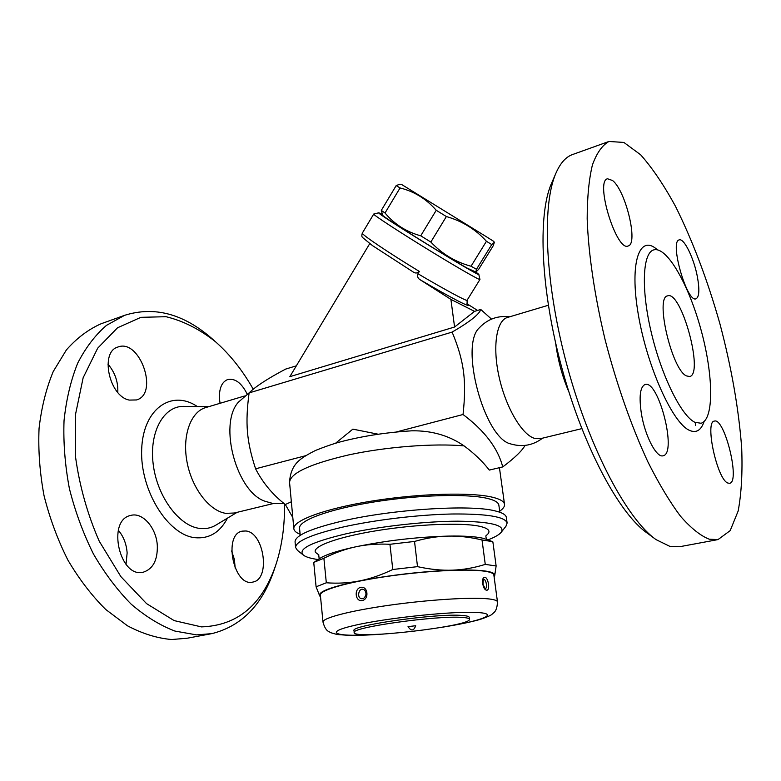 <?xml version="1.0" encoding="UTF-8"?>
<svg xmlns="http://www.w3.org/2000/svg" width="781" height="781" viewBox="0 0 781 781"><rect width="100%" height="100%" fill="white"/><g stroke="black" fill="none" stroke-linecap="round" stroke-linejoin="round"><path stroke-width="1.17" d="M697.462 277.216C699.678 289.79 699.21 296.975 696.066 298.772C687.134 303.428 669.278 241.378 679.167 239.913C684.01 237.707 694.104 258.56 697.462 277.216M695.549 425.489L695.227 422.472M551.737 182.871L551.337 183.808C537.553 215.263 540.735 290.981 562.193 369.188C583.583 447.406 619.265 513.595 646.941 532.906L654.937 538.783M612.577 180.518C625.757 190.749 638.526 243.965 628.188 245.956C616.658 252.165 594.741 181.338 607.481 178.761L612.577 180.518M641.426 413.871C638.868 396.728 640.069 386.946 645.008 384.516C658.49 379.293 677.43 453.507 663.128 455.762C656.665 458.222 645.028 436.14 641.426 413.871M728.038 483.097C717.368 480.354 704.482 421.525 714.351 421.105C724.485 417.161 740.495 481.936 729.669 483.283L728.038 483.097M717.231 539.739L679.558 546.739L670.137 546.505L656.128 539.661C627.543 519.775 590.192 450.227 567.65 367.783C545.04 285.368 541.575 205.872 555.828 173.411C560.162 163.366 565.62 157.118 572.2 154.667L608.965 141.468L623.882 142.435L640.625 154.775C652.34 167.964 663.977 185.195 675.555 206.448C692.786 241.173 707.586 280.311 719.936 323.861C731.504 367.646 738.748 409.01 741.686 447.952C742.614 472.359 741.442 493.367 738.172 510.989L730.186 530.621L718.012 539.593L709.236 539.202C700.528 535.805 690.98 528.171 680.593 516.329C669.864 502.037 658.979 483.927 647.947 461.991C631.575 426.777 616.619 384.262 605.177 340.028C594.585 295.833 588.405 253.64 587.175 218.797C587.234 197.105 588.981 179.132 592.428 164.908C596.733 153.027 602.249 145.207 608.985 141.459M694.797 422.257C681.335 415.863 661.556 376.071 651.295 332.55C640.928 289.019 642.597 253.054 653.58 249.949C666.691 245.771 688.705 284.46 700.957 329.621C713.424 374.724 714.303 419.651 701.035 423.263L694.797 422.257M568.929 392.052C562.261 376.413 557.849 360.158 555.691 343.298M581.816 428.632L540.511 438.658L534.077 438.229C521.415 434.002 505.561 406.696 499.01 376.598C492.362 346.5 496.452 320.63 507.338 317.506M542.639 438.141C533.159 445.287 522.714 447.269 511.291 444.096L510.725 443.92C484.357 438.531 459.228 345.163 479.417 327.727L479.651 327.473M686.284 375.856C671.67 369.247 654.888 296.965 667.589 295.872C681.237 290.102 704.208 373.992 689.672 376.549L686.284 375.856M525.047 445.414C522.069 450.813 514.63 457.988 502.739 466.931C497.917 448.226 484.679 430.751 463.035 414.506C466.755 380.464 464.002 360.695 452.121 332.101C469.82 321.811 479.368 314.265 480.754 309.461L491.503 319.107M480.754 309.461L474.536 311.365L454.581 327.014L289.829 376.676L369.735 243.633M296.341 365.83L285.602 369.11C267.776 378.531 255.612 386.458 249.1 392.902C245.127 423.341 246.542 441.138 255.592 468.805C262.894 482.941 272.803 494.851 285.329 504.526L292.816 517.53M467.126 303.994L467.087 300.246C467.194 301.642 445.209 289.858 417.942 273.74C417.152 276.376 417.825 278.339 419.963 279.647L450.901 299.387L474.536 311.365M477.542 310.447L466.95 303.721M373.796 214.023L373.728 214.062C372.332 214.336 400.546 232.767 431.434 251.628C458.525 268.225 480.217 280.623 479.954 279.471L478.792 274.365C482.843 279.12 373.396 211.719 378.805 212.783L382.192 214.297M417.942 273.74L419.348 271.437C417.347 273.291 415.326 273.487 413.266 272.022L413.051 271.886M475.854 272.042L467.272 268.166C445.248 255.914 380.972 215.673 382.729 215.283L381.294 210.421L385.023 212.998C394.366 224.235 406.276 231.84 420.734 235.803L430.839 242.051C442.173 254.059 455.577 262.113 471.05 266.223L476.459 269.299L475.902 272.042L478.792 274.365M475.902 272.042L478.646 269.338L493.338 245.576L494.295 242.383L491.747 244.57L486.436 241.29C475.688 229.38 462.332 221.13 446.371 216.542L436.237 210.284C426.221 198.843 414.155 191.404 400.057 187.957L396.192 185.575L399.755 184.248M399.589 184.248L401.288 184.287L486.583 236.858L493.787 241.417L494.295 242.383M476.459 269.299L491.747 244.57M471.05 266.223L486.436 241.29M430.839 242.051L446.371 216.542M420.734 235.803L436.237 210.284M385.023 212.998L400.057 187.957M381.294 210.421L396.192 185.575M454.581 327.014L450.901 299.387M452.121 332.101L249.1 392.902M284.255 503.657L272.549 503.374L265.569 501.412C236.887 493.045 218.084 424.386 238.39 402.176L238.644 401.854M273.418 503.52L234.329 513.01L225.797 513.351C209.445 510.959 191.931 488.34 187.049 462.127C182.022 435.925 190.603 412.026 205.471 407.653L205.872 407.536M284.469 503.833C284.84 525.437 282.087 545.411 276.201 563.775C262.582 604.631 237.649 625.669 201.4 626.889L174.124 620.592L146.564 603.625L120.85 576.593L99.226 541.174C87.443 514.201 79.535 486.055 75.503 456.739L75.425 414.838L83.147 377.76L97.693 348.17L117.531 327.786L140.912 317.33L166.05 316.705C183.135 320.864 199.575 329.172 215.361 341.629C229.887 354.418 242.52 370.282 253.249 389.241M220.066 403.299L219.481 398.974C219.022 388.44 221.765 381.958 227.73 379.517C235.12 378.131 241.583 382.954 247.128 393.995M129.295 400.087C109.135 396.436 99.636 351.782 117.911 347.037C139.77 338.212 159.187 393.809 136.529 399.95L129.295 400.087M157.323 545.86C157.616 560.045 153.066 568.773 143.694 572.053C119.864 579.336 106.294 520.136 130.642 515.45C142.601 511.809 156.571 528.073 157.323 545.86M245.869 530.982C264.105 532.378 270.812 579.229 252.985 582.03C233.89 587.693 222.692 534.341 242.217 531.139L245.869 530.982M220.203 403.26L219.959 402.693M117.794 392.423C118.224 381.772 114.934 372.332 107.915 364.083M126.005 564.37L127.137 552.977C126.493 544.064 123.554 536.488 118.331 530.25M235.218 568.383L234.388 559.44L231.625 550.937M213.018 339.559L211.495 338.212C183.242 313.708 154.296 306.064 124.667 315.299L106.499 325.355C95.311 335 85.705 347.594 77.7 363.145C70.837 380.24 66.278 399.413 64.032 420.676C63.241 442.759 65.038 465.398 69.392 488.594C75.191 511.584 83.206 533.374 93.417 553.934C104.683 573.322 117.267 590.055 131.169 604.162C145.52 616.453 160.095 625.415 174.924 631.068L196.529 634.885L211.856 633.635C241.944 626.059 262.855 604.387 274.59 568.617L275.83 564.888M210.45 633.899L187.196 638.223L171.664 639.522C157.176 638.272 142.454 633.703 127.498 625.815L105.718 609.473C91.748 595.61 79.135 579.141 67.879 560.045C57.696 539.788 49.74 518.311 44.029 495.623C39.782 472.73 38.123 450.364 39.05 428.525C41.461 407.487 46.196 388.489 53.245 371.522L66.405 349.908C76.802 338.124 88.36 329.406 101.081 323.773L102.311 323.324M300.109 534.272C296.184 532.72 294.095 530.875 293.851 528.737C292.631 520.644 324.808 508.597 372.283 500.992C419.661 493.358 472.163 492.02 493.016 497.36C500.299 499.196 504.135 501.529 504.526 504.36C504.78 506.498 503.169 508.773 499.694 511.174M293.851 528.737L289.566 482.482C290.015 472.778 293.295 465.378 299.426 460.273C302.579 457.51 307.968 454.22 315.592 450.412C325.267 446.537 333.692 443.647 340.858 441.743C362.804 436.023 386.488 432.381 411.919 430.809C431.688 430.507 449.065 435.534 464.07 445.883C474.252 453.41 482.658 461.473 489.296 470.084L502.739 466.931M300.216 535.356L299.553 528.249C298.401 520.576 328.85 509.212 373.611 502.027C418.294 494.812 467.897 493.504 487.803 498.512C494.803 500.26 498.493 502.486 498.864 505.19L499.84 512.258M501.334 532.125L505.961 526.228L507.123 523.026L506.342 517.413C505.961 514.728 502.144 512.541 494.861 510.842C470.045 504.36 392.521 509.261 342.303 521.054C310.848 528.552 295.101 535.483 295.062 541.858L295.589 547.501L297.444 550.351L303.292 555.037M507.123 523.026C505.248 516.729 486.924 513.713 452.16 513.996C418.538 514.659 374.792 519.902 342.927 527.058C311.424 534.468 295.648 541.282 295.589 547.501M285.329 504.526L291.352 501.773M305.537 455.733L255.592 468.805M318.082 559.538C310.906 558.542 306.045 557.097 303.506 555.213C297.083 549.17 311.551 541.975 346.91 533.608C379.693 526.355 425.43 521.239 457.939 521.191C491.327 521.64 505.737 525.359 501.168 532.339C499.127 534.76 494.724 537.279 487.969 539.886M318.843 554.9L315.485 552.401C311.824 546.593 337.05 537.133 376.501 530.709C415.863 524.246 460.946 522.401 479.026 526.15C489.16 528.346 491.542 531.48 486.163 535.541M486.993 539.495L482.687 538.187C475.258 536.518 463.768 535.825 448.216 536.098C417.142 536.977 386.38 540.54 355.921 546.768C340.721 550.058 329.689 553.368 322.846 556.677L318.951 558.942M492.294 541.594L482.023 539.964C470.25 537.162 458.974 535.873 448.216 536.098C437.458 536.283 426.231 538.07 414.526 541.448L389.934 544.289C377.779 543.674 366.435 544.503 355.921 546.768C345.397 549.023 334.717 552.85 323.89 558.259L314.255 562.193M320.532 596.83L319.702 595.932L320.522 596.713M313.767 562.642L316.09 586.804L326.312 582.782C337.822 583.632 348.892 583.017 359.533 580.918C331.027 586.824 317.75 591.822 319.702 595.932L316.09 586.804M323.89 558.259L326.312 582.782M494.08 576.632L494.705 575.685L494.09 576.749M492.879 541.916L496.13 565.971L494.705 575.685C495.662 571.243 481.594 569.398 452.492 570.159C463.328 569.769 474.252 567.846 485.265 564.39L496.13 565.971M482.023 539.964L485.265 564.39M359.533 580.918C370.155 578.838 381.245 575.041 392.784 569.505L417.513 566.645C430.019 569.398 441.675 570.56 452.492 570.159C421.252 571.487 390.256 575.08 359.533 580.918M389.934 544.289L392.784 569.505M414.526 541.448L417.513 566.645M322.992 622.096L320.366 595.073C319.575 590.338 346.276 582.431 385.023 576.71C423.702 570.96 466.647 568.656 484.103 571.126C490.361 571.995 493.621 573.293 493.856 575.001L497.477 601.907C497.272 600.472 494.041 599.437 487.764 598.812C470.308 597.055 427.148 599.808 388.216 605.382C349.205 610.937 322.26 618.113 322.992 622.096C325.726 631.878 329.006 631.273 330.695 632.669L337.138 634.514L349.439 635.402L383.295 634.094M484.923 577.325C480.813 576.573 482.58 590.065 486.622 590.172C490.253 590.885 488.476 577.579 484.923 577.325M362.15 600.56C369.433 599.261 367.997 585.926 360.754 587.351C353.822 588.689 355.179 601.926 362.15 600.56M362.726 598.676C355.726 599.73 358.694 585.32 364.659 590.202L364.668 590.202C366.64 593.013 366.338 595.718 363.741 598.314L362.726 598.676M485.108 588.503L483.009 584.373L483.332 579.57C485.919 577.842 487.988 588.981 485.138 588.503M354.232 632.6L354.027 630.648C349.566 625.552 437.409 613.095 462.284 615.467C466.765 615.789 469.069 616.414 469.215 617.322L469.459 619.265C471.958 626.245 353.393 639.971 354.232 632.6C349.771 627.582 437.653 615.145 462.528 617.449C467.009 617.761 469.322 618.367 469.459 619.265M408.033 626.626L415.707 625.737C413.735 631.048 411.177 631.341 408.033 626.626M335.566 443.227L352.866 429.14L378.209 434.216M463.035 414.506L396.006 432.049M704.081 421.584C701.065 430.429 696.183 433.348 689.428 430.341C672.568 423.126 646.99 366.514 638.243 314.147C629.261 261.674 639.678 233.597 657.348 249.774M419.963 279.647C452.619 298.84 474.545 309.93 466.97 303.75M419.348 271.437C388.499 252.712 360.637 233.88 362.335 233.089L373.728 214.062M237.112 512.336L216.161 524.959C211.124 528.044 205.559 529.186 199.458 528.386C178.849 525.886 157.001 496.316 153.174 464.051C149.103 431.766 163.795 405.925 183.691 406.374L208.625 406.716M197.349 406.559C171.781 389.202 143.001 408.502 141.683 449.348C139.858 490.058 167.847 535.063 195.055 537.709C209.181 538.939 219.978 532.427 227.447 518.164M289.566 482.482C290.141 473.14 309.94 463.934 348.98 454.845C386.429 446.771 433.953 443.149 464.07 445.883M380.152 634.27C338.046 637.316 320.561 633.274 353.588 625.601C385.999 617.878 456.348 610.635 478.802 612.607C499.557 614.051 480.686 621.071 444.604 626.811M551.337 183.808L555.828 173.411M548.321 305.264L507.328 317.506M509.72 316.793C497.819 315.397 487.725 319.038 479.417 327.717M467.087 300.246L479.954 279.471M378.805 212.783L373.757 214.033M413.266 272.022L372.459 245.595L362.618 237.561C361.691 236.838 361.593 235.354 362.335 233.089M238.39 402.176L249.539 392.482M244.404 396.035L205.471 407.653M215.361 341.629L211.495 338.212M124.667 315.299L101.081 323.773M504.526 504.36L499.44 467.712M482.687 538.187L483.849 538.47M486.729 539.388C485.792 537.182 485.636 535.825 486.27 535.327M319.175 558.776L318.697 554.715M322.846 556.677L321.772 557.224M486.407 539.271L492.469 541.663M319.458 558.581L314.108 562.3M441.509 627.358C460.185 624.312 471.109 621.979 480.374 619.362C487.373 616.931 491.317 615.184 492.215 614.1C493.241 612.685 496.999 612.324 497.477 601.907"/></g></svg>
